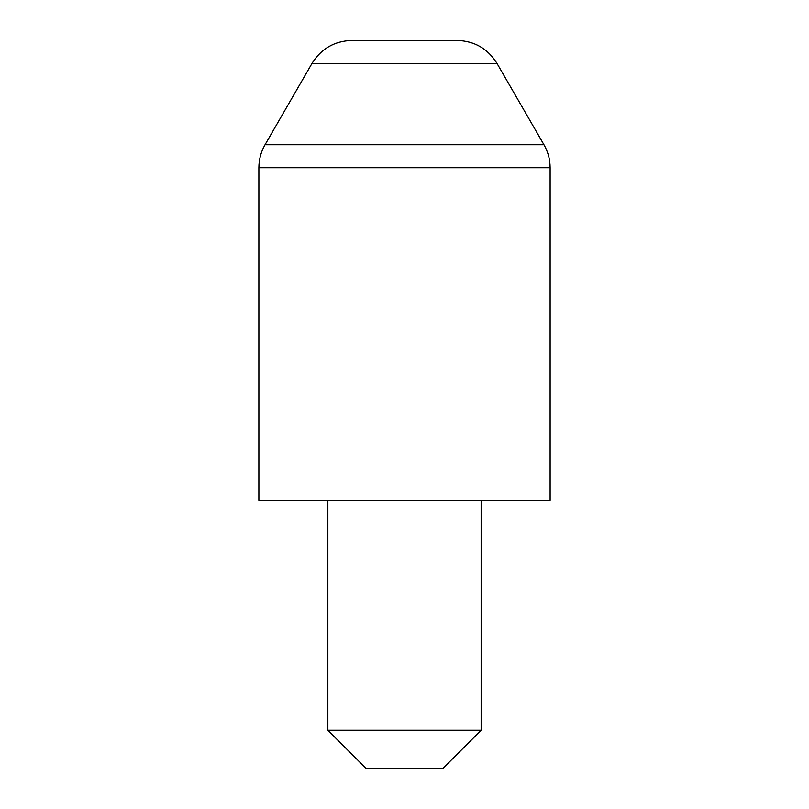 <?xml version="1.0" encoding="UTF-8"?>
<svg xmlns="http://www.w3.org/2000/svg" width="809" height="809" viewBox="0 0 809 809"><rect width="100%" height="100%" fill="white"/><g stroke="black" fill="none" stroke-linecap="round" stroke-linejoin="round"><path stroke-width="1.21" d="M311.981 63.446C321.163 48.692 334.43 41.026 351.804 40.45L457.196 40.45C474.57 41.026 487.837 48.692 497.019 63.446L311.981 63.446L265.039 144.74L543.961 144.74C548.027 151.87 550.08 159.535 550.12 167.736L258.88 167.736L258.88 500.306L550.12 500.306L550.12 167.736M481.143 730.234L442.816 768.55L366.184 768.55L327.857 730.234L481.143 730.234L481.143 500.306M497.019 63.446L543.961 144.74M327.857 730.234L327.857 500.306M258.88 167.736C258.92 159.535 260.973 151.87 265.039 144.74"/></g></svg>
